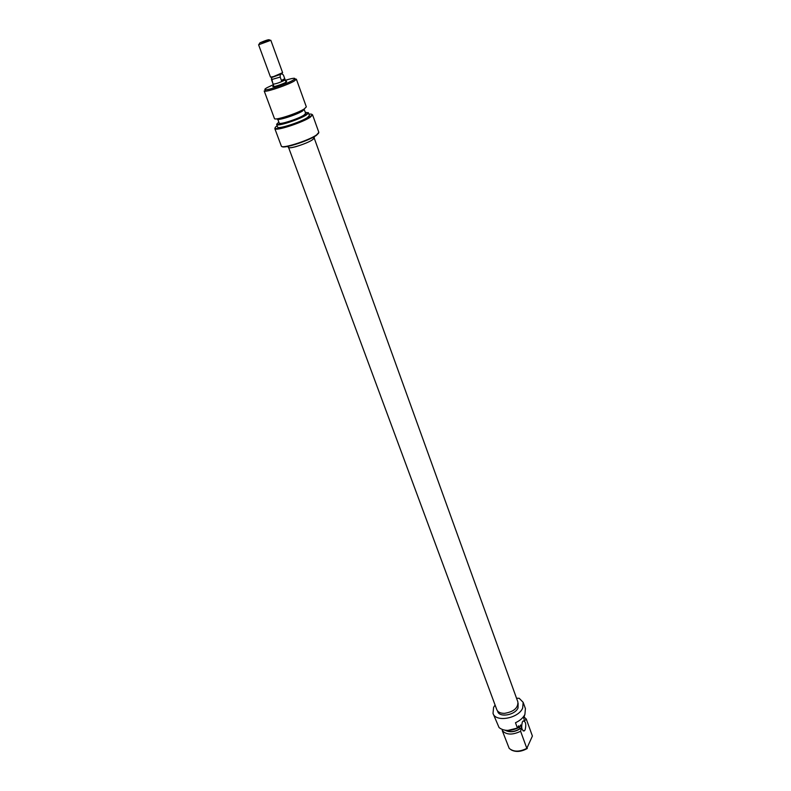 <?xml version="1.0" encoding="UTF-8"?>
<svg xmlns="http://www.w3.org/2000/svg" width="791" height="791" viewBox="0 0 791 791"><rect width="100%" height="100%" fill="white"/><g stroke="black" fill="none" stroke-linecap="round" stroke-linejoin="round"><path stroke-width="1.19" d="M313.997 137.505L517.887 701.973C518.164 708.014 513.705 711.811 504.5 713.353C500.456 713.383 497.895 712.157 496.807 709.695L288.359 146.889M314.413 137.822C312.949 140.314 306.77 143.27 295.864 146.681C291.266 147.897 288.725 148.135 288.24 147.403M522.337 722.025C521.091 727.493 521.744 730.449 524.285 730.914L525.145 729.767C526.381 724.299 525.728 721.352 523.177 720.917L522.337 722.025M518.145 703.357L518.026 707.985C515.089 715.113 499.487 717.842 497.747 711.564L497.499 710.911M516.533 698.226L519.173 698.275L523.167 702.349L522.663 708.103C518.421 718.554 495.552 722.559 493.011 713.393L493.604 707.342L495.087 705.058M523.167 702.349L525.412 708.617L524.917 714.392C523.217 717.823 520.063 720.601 515.485 722.747L517.482 728.234C509.73 731.299 503.59 731.082 499.072 727.582L493.011 713.393M520.607 731.26C512.469 735.175 506.349 734.958 502.255 730.587L509.186 748.365C513.606 752.043 519.489 752.043 526.826 748.365L520.607 731.26L521.585 727.542C515.969 731.715 510.62 732.634 505.558 730.281M523.78 718.258L523.958 718.752M521.585 727.542L520.646 724.952L519.43 727.562L507.891 730.409M509.444 730.34L519.232 727.502L518.619 725.812L517.482 728.234M502.255 730.587L502.483 729.579M505.054 730.212C509.997 732.832 515.445 732.071 521.407 727.928M526.826 748.365L532.402 736.055L526.282 719.059L524.848 720.552M524.67 720.937L523.741 718.347L524.74 714.757M527.3 748.474C521.21 751.875 515.821 752.33 511.124 749.858M524.275 717.21L526.282 719.059M318.615 133.145L316.36 135.409C308.935 140.758 283.494 148.975 282.021 146.543M274.823 128.636L281.329 146.068C281.369 149.212 308.638 140.61 316.568 134.915L318.842 132.344L312.564 114.824L310.22 117.266C303.082 122.14 279.213 130.228 275.535 129.052L275.041 127.915M277.157 125.809C274.932 127.302 274.467 128.191 275.762 128.488C279.371 129.635 302.726 121.715 309.726 116.949L311.753 115.318C312.544 114.26 311.614 113.874 308.955 114.171M311.931 114.408L312.564 114.824M285.788 81.394L286.629 81.315L285.996 82.244C282.417 84.4 270.957 87.969 273.014 86.298L273.706 85.814M278.758 121.913L276.979 124.207C278.827 125.72 299.848 118.749 306.127 114.517L308.065 112.836L305.217 112.223M308.104 112.53L308.441 113.162L306.473 114.873C300.105 119.174 278.778 126.244 276.899 124.701L276.751 124.009M273.3 84.706L266.943 87.722C264.728 89.007 264.234 89.69 265.479 89.778C268.643 90.164 287.242 83.717 293.006 80.227L294.638 79.11C295.775 77.686 292.69 78.082 285.383 80.287M294.796 78.952L296.378 79.179L294.272 81.028C288.122 84.766 268.268 91.647 264.906 91.222L264.194 90.955L274.447 118.541C274.378 120.875 297.446 113.439 304.317 108.891L306.335 106.874L296.378 79.179M304.248 108.97L302.735 110.898C296.407 115.091 275.317 121.626 277.414 118.759M277.809 119.352L279.183 123.06C279.164 125.057 298.266 118.927 303.962 115.1L305.633 113.38L304.149 109.277M276.652 124.464L277.641 127.124C277.611 129.556 300.629 122.19 307.442 117.562L309.429 115.486L308.47 112.826M288.151 146.335L288.507 147.304C288.577 149.479 307.126 143.646 312.574 139.72L314.146 137.921L313.8 136.952M285.096 79.634L284.355 80.385C279.223 82.798 275.476 84.044 273.083 84.113L273.093 84.024M271.521 79.664L271.481 77.597L282.11 73.781L283.485 75.204L284.74 78.645L281.438 80.534L284.315 80.395L285.126 79.703L284.76 78.695L284.315 80.395C279.223 82.798 275.495 84.024 273.122 84.103L271.471 79.614L280.182 77.073L280.232 74.838M270.502 77.093L273.468 76.608L282.614 72.663L270.838 40.292L258.598 44.771L270.502 77.093M268.713 40.084L269.247 39.777C268.396 39.52 265.301 40.529 259.962 42.803L268.713 40.084M270.215 40.301L270.838 40.292M272.737 83.045L271.501 77.607M280.182 77.073L281.438 80.534M282.11 73.781L282.763 74.394M523.069 730.864L524.285 730.914M311.753 115.318L312.287 115.605M275.762 128.488L275.535 129.052M273.706 86.654L273.014 86.298M294.638 79.11L296.002 79.842M265.479 89.778L264.906 91.222M276.979 124.207L276.899 124.701M286.332 82.037L286.629 81.315M286.075 82.195L285.165 79.693M269.247 39.777L270.631 40.519M259.488 43.347L258.914 44.81M274.002 86.614L273.083 84.113"/></g></svg>
